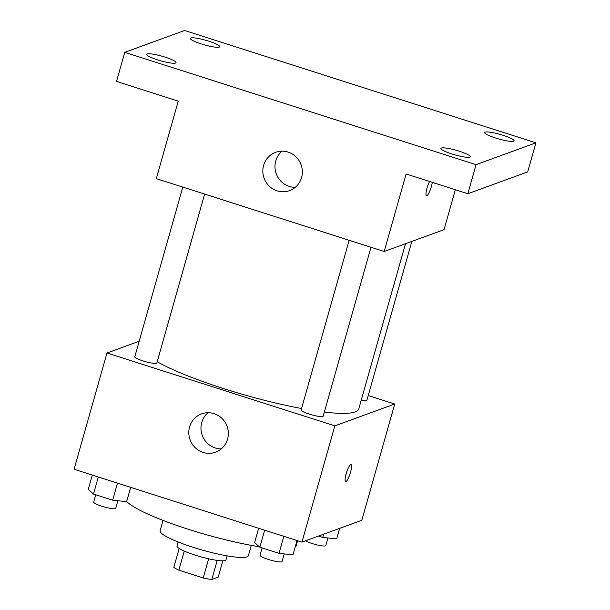 <?xml version="1.0" encoding="UTF-8"?>
<svg xmlns="http://www.w3.org/2000/svg" width="610" height="610" viewBox="0 0 610 610"><rect width="100%" height="100%" fill="white"/><g stroke="black" fill="none" stroke-linecap="round" stroke-linejoin="round"><path stroke-width="0.91" d="M208.635 558.806L203.206 577.975L178.852 570.19A24.217 3.782 15.8 0 1 173.827 567.353L179.18 548.451M222.833 560.803L218.205 577.167L211.807 579.5A24.217 3.782 15.8 0 1 203.206 577.975M217.213 560.384L211.807 579.5M227.141 555.862L226.02 559.827A25.483 3.973 -164.2 0 1 200.415 556.709A25.483 3.973 -164.2 0 1 176.984 545.95L178.105 541.985M184.258 551.074L178.852 570.19M251.289 545.37L248.377 555.687A45.864 7.16 -164.2 0 1 202.291 550.083A45.864 7.16 -164.2 0 1 160.11 530.708L163.023 520.399M297.604 540.719L296.201 545.683A89.167 13.916 -164.2 0 1 295.164 547.086M259.296 546.751A89.167 13.916 -164.2 0 1 126.659 501.527M368.219 395.554L394.716 404.026L361.821 520.277L301.95 542.115L74.077 469.25L106.971 352.999L139.179 341.249M324.352 412.078A112.118 17.499 15.8 0 0 355.287 411.91A112.118 17.499 15.8 0 0 358.726 409.043L405.505 243.718M157.197 361.753A112.118 17.499 15.8 0 0 301.546 408.525M394.716 404.026L334.844 425.864L106.971 352.999M182.802 187.102L134.795 356.774A11.453 1.784 15.8 0 0 144.158 361.272A11.453 1.784 15.8 0 0 156.488 363.301A11.453 1.784 15.8 0 0 156.839 363.011L204.64 194.079M361.219 400.236A11.453 1.784 15.8 0 0 366.541 400.549A11.453 1.784 15.8 0 0 366.892 400.259L411.841 241.407M370.987 247.271L323.186 416.195A11.453 1.784 -164.2 0 1 311.679 414.8A11.453 1.784 -164.2 0 1 301.142 409.958L349.156 240.287M334.844 425.864L301.95 542.115M227.56 439.101A20.382 19.68 70 0 1 215.559 452.178A20.382 19.68 70 0 1 190.084 439.772A20.382 19.68 70 0 1 201.59 413.877A20.382 19.68 70 0 1 221.979 418.422A20.382 19.68 70 0 1 227.56 439.101M350.727 464.591A8.921 1.86 -72.3 0 1 351.047 464.576A8.921 1.86 -72.3 0 1 350.102 473.634A8.921 1.86 -72.3 0 1 345.618 481.564A8.921 1.86 -72.3 0 1 346.35 473.185A8.921 1.86 -72.3 0 1 350.727 464.591M351.047 464.576A8.921 1.86 -72.3 0 1 350.094 473.634A8.921 1.86 -72.3 0 1 345.611 481.564M221.247 448.899A20.382 19.68 70 0 1 202.238 435.334A20.382 19.68 70 0 1 208.048 412.718M455.35 189.733L444.057 229.657L384.186 251.488L156.312 178.631L178.242 101.13L116.525 81.397L124.753 52.338L184.617 30.5L535.923 142.824L527.703 171.89L467.832 193.728L406.115 173.995L384.186 251.488M535.923 142.824L476.059 164.662L467.832 193.728M476.059 164.662L124.753 52.338M301.576 177.54A20.382 19.68 70 0 1 289.575 190.617A20.382 19.68 70 0 1 264.099 178.212A20.382 19.68 70 0 1 275.598 152.317A20.382 19.68 70 0 1 295.987 156.861A20.382 19.68 70 0 1 301.576 177.54M426.482 195.787A8.921 1.86 -72.3 0 0 429.631 191.433A8.921 1.86 -72.3 0 0 432.284 182.359A8.921 1.86 -72.3 0 1 429.638 191.448A8.921 1.86 -72.3 0 1 426.482 195.787A8.921 1.86 -72.3 0 1 426.436 190.419A8.921 1.86 -72.3 0 1 429.547 181.483M295.263 187.339A20.382 19.68 70 0 1 276.246 173.781A20.382 19.68 70 0 1 282.064 151.166M165.058 57.134A15.288 2.387 -164.2 0 1 176.023 62.662A15.288 2.387 -164.2 0 1 157.571 59.864A15.288 2.387 -164.2 0 1 146.606 54.336A15.288 2.387 -164.2 0 1 165.058 57.134M459.399 151.242A15.288 2.387 -164.2 0 1 470.363 156.77A15.288 2.387 -164.2 0 1 451.911 153.972A15.288 2.387 -164.2 0 1 440.946 148.444A15.288 2.387 -164.2 0 1 459.399 151.242M503.097 135.306A15.288 2.387 -164.2 0 1 514.07 140.826A15.288 2.387 -164.2 0 1 495.617 138.035A15.288 2.387 -164.2 0 1 484.645 132.507A15.288 2.387 -164.2 0 1 503.097 135.306M208.757 41.19A15.288 2.387 -164.2 0 1 219.73 46.718A15.288 2.387 -164.2 0 1 201.277 43.92A15.288 2.387 -164.2 0 1 190.305 38.392A15.288 2.387 -164.2 0 1 208.757 41.19M297.024 540.536L292.975 554.833L279.014 553.361L259.829 547.223L254.599 542.564L258.648 528.268M283.841 536.32L279.014 553.361M264.648 530.182L259.829 547.223M262.094 547.948L260.02 555.268A11.453 1.784 15.8 0 0 269.391 559.766A11.453 1.784 15.8 0 0 281.721 561.802A11.453 1.784 15.8 0 0 282.072 561.505L284.222 553.91M130.67 487.344L126.621 501.649L112.667 500.169L93.482 494.039L88.252 489.38L92.301 475.076M117.486 483.128L112.667 500.169M98.301 476.997L93.482 494.039M95.747 494.763L93.673 502.083A11.453 1.784 15.8 0 0 103.044 506.582A11.453 1.784 15.8 0 0 115.366 508.61A11.453 1.784 15.8 0 0 115.717 508.321L117.867 500.726M339.656 528.359L336.674 538.897L322.721 537.418L318.504 536.076M323.628 534.207L322.721 537.418M305.396 540.856A11.453 1.784 15.8 0 0 316.407 544.738A11.453 1.784 15.8 0 0 325.42 545.858A11.453 1.784 15.8 0 0 325.77 545.569L327.921 537.974"/></g></svg>
